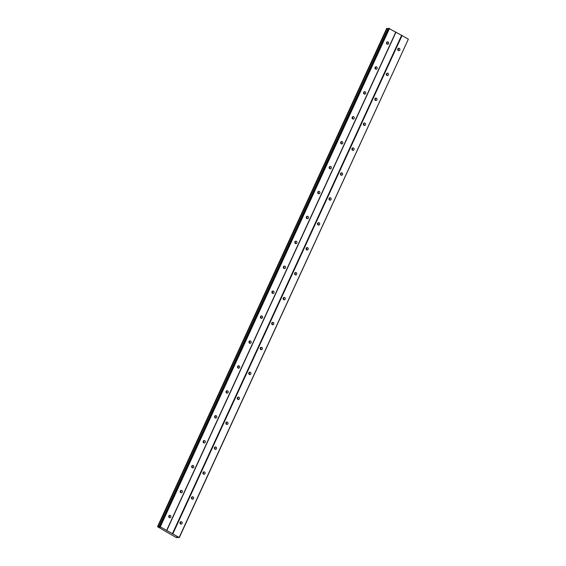 <?xml version="1.0" encoding="UTF-8"?>
<svg xmlns="http://www.w3.org/2000/svg" width="566" height="566" viewBox="0 0 566 566"><rect width="100%" height="100%" fill="white"/><g stroke="black" fill="none" stroke-linecap="round" stroke-linejoin="round"><path stroke-width="0.85" d="M180.328 523.798A1.224 1.104 89.3 0 0 180.299 522.015M180.087 522.333A1.224 1.104 89.3 0 0 181.085 524.123A1.224 1.104 89.3 0 0 182.054 523.451A1.224 1.104 89.3 0 0 181.056 521.668A1.224 1.104 89.3 0 0 180.087 522.333M398.082 50.36A1.224 1.104 89.3 0 0 398.061 48.577M397.841 48.902A1.224 1.104 89.3 0 0 398.839 50.685A1.224 1.104 89.3 0 0 399.808 50.02A1.224 1.104 89.3 0 0 398.811 48.237A1.224 1.104 89.3 0 0 397.841 48.902M386.62 75.278A1.224 1.104 89.3 0 0 386.599 73.495M386.38 73.821A1.224 1.104 89.3 0 0 387.377 75.603A1.224 1.104 89.3 0 0 388.347 74.938A1.224 1.104 89.3 0 0 387.349 73.156A1.224 1.104 89.3 0 0 386.38 73.821M375.159 100.196A1.224 1.104 89.3 0 0 375.138 98.413M374.918 98.739A1.224 1.104 89.3 0 0 375.923 100.522A1.224 1.104 89.3 0 0 376.892 99.857A1.224 1.104 89.3 0 0 375.888 98.067A1.224 1.104 89.3 0 0 374.918 98.739M363.697 125.114A1.224 1.104 89.3 0 0 363.676 123.331M363.457 123.657A1.224 1.104 89.3 0 0 364.462 125.44A1.224 1.104 89.3 0 0 365.431 124.775A1.224 1.104 89.3 0 0 364.426 122.985A1.224 1.104 89.3 0 0 363.457 123.657M352.236 150.032A1.224 1.104 89.3 0 0 352.215 148.25M352.002 148.568A1.224 1.104 89.3 0 0 353 150.358A1.224 1.104 89.3 0 0 353.969 149.686A1.224 1.104 89.3 0 0 352.972 147.903A1.224 1.104 89.3 0 0 352.002 148.568M340.774 174.951A1.224 1.104 89.3 0 0 340.753 173.168M340.541 173.486A1.224 1.104 89.3 0 0 341.539 175.276A1.224 1.104 89.3 0 0 342.508 174.604A1.224 1.104 89.3 0 0 341.51 172.821A1.224 1.104 89.3 0 0 340.541 173.486M329.313 199.869A1.224 1.104 89.3 0 0 329.292 198.086M329.079 198.404A1.224 1.104 89.3 0 0 330.077 200.187A1.224 1.104 89.3 0 0 331.046 199.522A1.224 1.104 89.3 0 0 330.049 197.739A1.224 1.104 89.3 0 0 329.079 198.404M317.851 224.787A1.224 1.104 89.3 0 0 317.83 222.997M317.618 223.322A1.224 1.104 89.3 0 0 318.616 225.105A1.224 1.104 89.3 0 0 319.585 224.44A1.224 1.104 89.3 0 0 318.587 222.657A1.224 1.104 89.3 0 0 317.618 223.322M306.397 249.705A1.224 1.104 89.3 0 0 306.369 247.915M306.156 248.241A1.224 1.104 89.3 0 0 307.154 250.023A1.224 1.104 89.3 0 0 308.123 249.358A1.224 1.104 89.3 0 0 307.126 247.575A1.224 1.104 89.3 0 0 306.156 248.241M294.936 274.623A1.224 1.104 89.3 0 0 294.914 272.833M294.695 273.159A1.224 1.104 89.3 0 0 295.693 274.942A1.224 1.104 89.3 0 0 296.662 274.277A1.224 1.104 89.3 0 0 295.664 272.494A1.224 1.104 89.3 0 0 294.695 273.159M283.474 299.534A1.224 1.104 89.3 0 0 283.453 297.751M283.233 298.077A1.224 1.104 89.3 0 0 284.231 299.86A1.224 1.104 89.3 0 0 285.2 299.195A1.224 1.104 89.3 0 0 284.203 297.412A1.224 1.104 89.3 0 0 283.233 298.077M272.013 324.452A1.224 1.104 89.3 0 0 271.991 322.67M271.772 322.995A1.224 1.104 89.3 0 0 272.77 324.778A1.224 1.104 89.3 0 0 273.739 324.113A1.224 1.104 89.3 0 0 272.741 322.33A1.224 1.104 89.3 0 0 271.772 322.995M260.551 349.371A1.224 1.104 89.3 0 0 260.53 347.588M260.31 347.913A1.224 1.104 89.3 0 0 261.308 349.696A1.224 1.104 89.3 0 0 262.277 349.031A1.224 1.104 89.3 0 0 261.28 347.248A1.224 1.104 89.3 0 0 260.31 347.913M249.09 374.289A1.224 1.104 89.3 0 0 249.068 372.506M248.849 372.831A1.224 1.104 89.3 0 0 249.854 374.614A1.224 1.104 89.3 0 0 250.823 373.949A1.224 1.104 89.3 0 0 249.818 372.166A1.224 1.104 89.3 0 0 248.849 372.831M237.628 399.207A1.224 1.104 89.3 0 0 237.607 397.424M237.387 397.749A1.224 1.104 89.3 0 0 238.392 399.532A1.224 1.104 89.3 0 0 239.361 398.867A1.224 1.104 89.3 0 0 238.357 397.084A1.224 1.104 89.3 0 0 237.387 397.749M226.167 424.125A1.224 1.104 89.3 0 0 226.145 422.342M225.933 422.668A1.224 1.104 89.3 0 0 226.931 424.45A1.224 1.104 89.3 0 0 227.9 423.785A1.224 1.104 89.3 0 0 226.902 422.003A1.224 1.104 89.3 0 0 225.933 422.668M214.705 449.043A1.224 1.104 89.3 0 0 214.684 447.26M214.472 447.586A1.224 1.104 89.3 0 0 215.469 449.369A1.224 1.104 89.3 0 0 216.438 448.704A1.224 1.104 89.3 0 0 215.441 446.921A1.224 1.104 89.3 0 0 214.472 447.586M203.244 473.961A1.224 1.104 89.3 0 0 203.222 472.178M203.01 472.504A1.224 1.104 89.3 0 0 204.008 474.287A1.224 1.104 89.3 0 0 204.977 473.622A1.224 1.104 89.3 0 0 203.979 471.832A1.224 1.104 89.3 0 0 203.01 472.504M191.782 498.879A1.224 1.104 89.3 0 0 191.761 497.097M191.549 497.422A1.224 1.104 89.3 0 0 192.546 499.205A1.224 1.104 89.3 0 0 193.515 498.54A1.224 1.104 89.3 0 0 192.518 496.75A1.224 1.104 89.3 0 0 191.549 497.422M169.078 517.409A1.224 1.104 89.3 0 0 169.057 515.626M168.838 515.951A1.224 1.104 89.3 0 0 169.835 517.734A1.224 1.104 89.3 0 0 170.805 517.069A1.224 1.104 89.3 0 0 169.807 515.286A1.224 1.104 89.3 0 0 168.838 515.951M386.833 43.971A1.224 1.104 89.3 0 0 386.811 42.188M386.592 42.514A1.224 1.104 89.3 0 0 387.597 44.297A1.224 1.104 89.3 0 0 388.566 43.632A1.224 1.104 89.3 0 0 387.561 41.849A1.224 1.104 89.3 0 0 386.592 42.514M375.371 68.889A1.224 1.104 89.3 0 0 375.35 67.106M375.131 67.432A1.224 1.104 89.3 0 0 376.135 69.215A1.224 1.104 89.3 0 0 377.105 68.55A1.224 1.104 89.3 0 0 376.1 66.767A1.224 1.104 89.3 0 0 375.131 67.432M363.91 93.807A1.224 1.104 89.3 0 0 363.888 92.025M363.669 92.35A1.224 1.104 89.3 0 0 364.674 94.133A1.224 1.104 89.3 0 0 365.643 93.468A1.224 1.104 89.3 0 0 364.638 91.685A1.224 1.104 89.3 0 0 363.669 92.35M352.448 118.726A1.224 1.104 89.3 0 0 352.427 116.943M352.215 117.268A1.224 1.104 89.3 0 0 353.212 119.051A1.224 1.104 89.3 0 0 354.182 118.386A1.224 1.104 89.3 0 0 353.184 116.603A1.224 1.104 89.3 0 0 352.215 117.268M340.987 143.644A1.224 1.104 89.3 0 0 340.965 141.861M340.753 142.186A1.224 1.104 89.3 0 0 341.751 143.969A1.224 1.104 89.3 0 0 342.72 143.304A1.224 1.104 89.3 0 0 341.723 141.521A1.224 1.104 89.3 0 0 340.753 142.186M329.525 168.562A1.224 1.104 89.3 0 0 329.504 166.779M329.292 167.104A1.224 1.104 89.3 0 0 330.289 168.887A1.224 1.104 89.3 0 0 331.259 168.222A1.224 1.104 89.3 0 0 330.261 166.432A1.224 1.104 89.3 0 0 329.292 167.104M318.071 193.48A1.224 1.104 89.3 0 0 318.042 191.697M317.83 192.023A1.224 1.104 89.3 0 0 318.828 193.805A1.224 1.104 89.3 0 0 319.797 193.14A1.224 1.104 89.3 0 0 318.8 191.35A1.224 1.104 89.3 0 0 317.83 192.023M306.609 218.398A1.224 1.104 89.3 0 0 306.588 216.615M306.369 216.941A1.224 1.104 89.3 0 0 307.366 218.724A1.224 1.104 89.3 0 0 308.336 218.052A1.224 1.104 89.3 0 0 307.338 216.269A1.224 1.104 89.3 0 0 306.369 216.941M295.148 243.316A1.224 1.104 89.3 0 0 295.127 241.533M294.907 241.852A1.224 1.104 89.3 0 0 295.905 243.642A1.224 1.104 89.3 0 0 296.874 242.97A1.224 1.104 89.3 0 0 295.877 241.187A1.224 1.104 89.3 0 0 294.907 241.852M283.686 268.234A1.224 1.104 89.3 0 0 283.665 266.452M283.446 266.77A1.224 1.104 89.3 0 0 284.443 268.56A1.224 1.104 89.3 0 0 285.413 267.888A1.224 1.104 89.3 0 0 284.415 266.105A1.224 1.104 89.3 0 0 283.446 266.77M272.225 293.153A1.224 1.104 89.3 0 0 272.204 291.37M271.984 291.688A1.224 1.104 89.3 0 0 272.982 293.471A1.224 1.104 89.3 0 0 273.951 292.806A1.224 1.104 89.3 0 0 272.954 291.023A1.224 1.104 89.3 0 0 271.984 291.688M260.763 318.071A1.224 1.104 89.3 0 0 260.742 316.281M260.523 316.606A1.224 1.104 89.3 0 0 261.527 318.389A1.224 1.104 89.3 0 0 262.497 317.724A1.224 1.104 89.3 0 0 261.492 315.941A1.224 1.104 89.3 0 0 260.523 316.606M249.302 342.989A1.224 1.104 89.3 0 0 249.281 341.199M249.061 341.524A1.224 1.104 89.3 0 0 250.066 343.307A1.224 1.104 89.3 0 0 251.035 342.642A1.224 1.104 89.3 0 0 250.03 340.859A1.224 1.104 89.3 0 0 249.061 341.524M237.84 367.907A1.224 1.104 89.3 0 0 237.819 366.117M237.6 366.443A1.224 1.104 89.3 0 0 238.604 368.225A1.224 1.104 89.3 0 0 239.574 367.56A1.224 1.104 89.3 0 0 238.569 365.778A1.224 1.104 89.3 0 0 237.6 366.443M226.379 392.818A1.224 1.104 89.3 0 0 226.358 391.035M226.145 391.361A1.224 1.104 89.3 0 0 227.143 393.144A1.224 1.104 89.3 0 0 228.112 392.479A1.224 1.104 89.3 0 0 227.115 390.696A1.224 1.104 89.3 0 0 226.145 391.361M214.917 417.736A1.224 1.104 89.3 0 0 214.896 415.953M214.684 416.279A1.224 1.104 89.3 0 0 215.681 418.062A1.224 1.104 89.3 0 0 216.651 417.397A1.224 1.104 89.3 0 0 215.653 415.614A1.224 1.104 89.3 0 0 214.684 416.279M203.456 442.654A1.224 1.104 89.3 0 0 203.435 440.872M203.222 441.197A1.224 1.104 89.3 0 0 204.22 442.98A1.224 1.104 89.3 0 0 205.189 442.315A1.224 1.104 89.3 0 0 204.192 440.532A1.224 1.104 89.3 0 0 203.222 441.197M192.001 467.573A1.224 1.104 89.3 0 0 191.973 465.79M191.761 466.115A1.224 1.104 89.3 0 0 192.758 467.898A1.224 1.104 89.3 0 0 193.728 467.233A1.224 1.104 89.3 0 0 192.73 465.45A1.224 1.104 89.3 0 0 191.761 466.115M180.54 492.491A1.224 1.104 89.3 0 0 180.519 490.708M180.299 491.033A1.224 1.104 89.3 0 0 181.297 492.816A1.224 1.104 89.3 0 0 182.266 492.151A1.224 1.104 89.3 0 0 181.269 490.368A1.224 1.104 89.3 0 0 180.299 491.033M408.355 39.153L179.139 537.509L172.807 533.915L402.03 35.566L408.355 39.153L179.266 537.672L177.342 537.042L176.705 537.049L177.222 537.693L175.842 537.311L157.518 526.684L159.548 527.307L160.192 527.3L159.414 526.656L160.298 526.812L172.807 533.915M157.518 526.684L386.734 28.328L388.396 28.824M159.414 526.656L388.63 28.307L402.03 35.566M172.375 533.759L401.591 35.403M387.038 28.328L157.822 526.677M177.222 537.693L177.491 537.106M177.441 537.084L177.179 537.643M166.751 530.568L395.967 32.212M395.839 32.05L166.623 530.406M160.298 526.812L389.514 28.456M389.083 28.3L159.86 526.656M159.548 527.307L159.732 526.918M158.89 527.073L388.106 28.717M157.956 526.727L387.172 28.378"/></g></svg>

